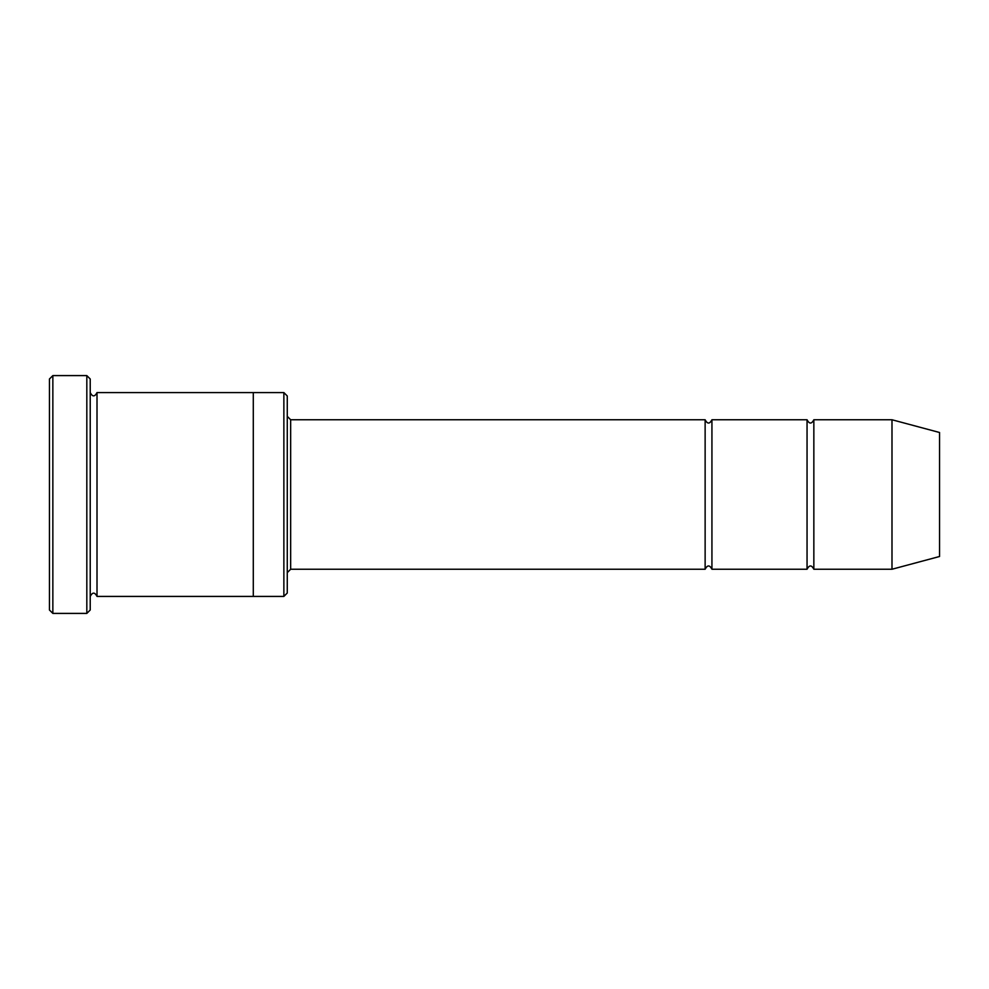 <?xml version="1.0" encoding="UTF-8"?>
<svg xmlns="http://www.w3.org/2000/svg" width="989" height="989" viewBox="0 0 989 989"><rect width="100%" height="100%" fill="white"/><g stroke="black" fill="none" stroke-linecap="round" stroke-linejoin="round"><path stroke-width="1.48" d="M287.267 416.357L290.655 419.756L705.132 419.756L705.132 569.244C707.395 564.855 709.669 564.855 711.932 569.244L807.049 569.244C809.323 564.855 811.586 564.855 813.848 569.244L813.848 419.756L891.991 419.756L891.991 569.244L813.848 569.244M711.932 569.244L711.932 419.756L807.049 419.756L807.049 569.244M283.868 392.584L287.267 395.983L287.267 593.017L283.868 596.416L253.295 596.416L253.295 392.584L283.868 392.584L283.868 596.416M90.222 596.416C92.484 592.04 94.746 592.04 97.009 596.416L97.009 392.584C94.746 396.96 92.484 396.96 90.222 392.584M52.85 613.403L49.45 610.015L49.45 378.985L52.85 375.597L86.822 375.597L86.822 613.403L52.85 613.403L52.85 375.597M97.009 596.416L253.295 596.416M891.991 569.244L939.55 556.498L939.55 432.502L891.991 419.756M86.822 375.597L90.222 378.985L90.222 610.015L86.822 613.403M290.655 419.756L290.655 569.244L705.132 569.244M97.009 392.584L253.295 392.584M813.848 419.756C811.586 424.145 809.323 424.145 807.049 419.756M711.932 419.756C709.669 424.145 707.395 424.145 705.132 419.756M290.655 569.244L287.267 572.643"/></g></svg>
